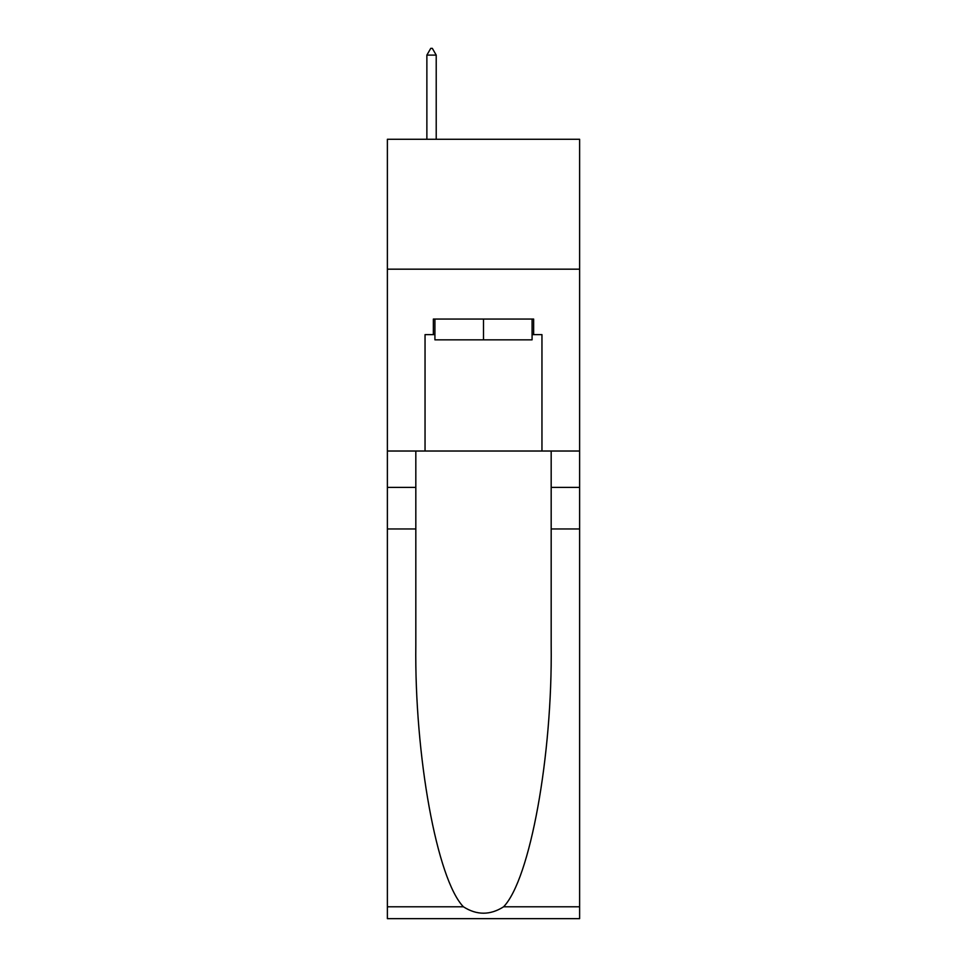 <?xml version="1.0" encoding="UTF-8"?>
<svg xmlns="http://www.w3.org/2000/svg" width="967" height="967" viewBox="0 0 967 967"><rect width="100%" height="100%" fill="white"/><g stroke="black" fill="none" stroke-linecap="round" stroke-linejoin="round"><path stroke-width="1.45" d="M579.62 269.177L579.62 139.272L387.38 139.272L387.38 269.177L579.62 269.177L579.62 451.021L541.955 451.021L541.955 334.642L533.639 334.642L533.639 319.05L433.361 319.05L433.361 334.642L434.92 334.642M532.08 319.05L532.08 339.84L434.92 339.84L434.92 319.05M483.5 319.05L483.5 339.84M503.602 906.792L579.62 906.792L579.62 918.65L387.38 918.65L387.38 528.961L415.822 528.961L415.822 644.82C414.444 755.553 436.903 879.257 463.398 906.792C476.791 915.338 490.184 915.338 503.602 906.792C530.097 879.257 552.556 755.553 551.178 644.82L551.178 451.021M551.178 528.961L579.62 528.961L579.62 451.021M387.38 528.961L387.38 269.177M415.822 451.021L415.822 528.961M579.62 906.792L579.62 528.961M387.38 451.021L425.045 451.021L425.045 334.642L433.361 334.642M425.045 451.021L541.955 451.021M532.08 334.642L533.639 334.642M436.214 55.107L432.322 48.35L430.762 48.35L426.87 55.107L436.214 55.107L436.214 139.272M426.87 55.107L426.87 139.272M551.178 487.392L579.62 487.392M415.822 487.392L387.38 487.392M387.38 906.792L463.398 906.792"/></g></svg>

